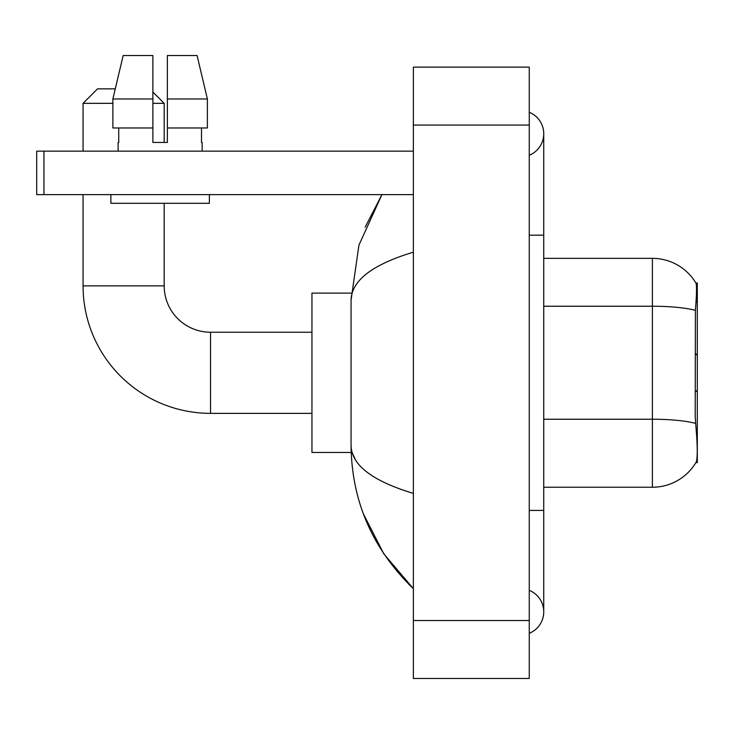 <?xml version="1.0" encoding="UTF-8"?>
<svg xmlns="http://www.w3.org/2000/svg" width="734" height="734" viewBox="0 0 734 734"><rect width="100%" height="100%" fill="white"/><g stroke="black" fill="none" stroke-linecap="round" stroke-linejoin="round"><path stroke-width="1.1" d="M695.878 462.613L696.135 462.181A50.701 50.701 0 0 1 652.388 487.238A50.701 50.701 0 0 0 695.878 462.613L697.3 462.613L697.3 282.975L695.979 283.159A50.701 50.701 0 0 0 652.388 258.35L543.738 258.35M696.135 462.181C697.594 458.401 697.594 447.437 696.135 429.289L695.199 416.71L695.41 310.381C696.658 294.618 696.85 285.544 695.979 283.159A50.701 50.701 0 0 0 652.388 258.35L652.388 306.234L543.738 306.234M695.566 423.417A50.701 8.808 180 0 0 652.388 419.233L652.388 487.238L543.738 487.238M164.187 142.451L167.37 142.451L164.187 142.451L164.187 103.338L152.883 103.338M207.383 127.964L207.383 98.989L197.088 55.536L207.383 98.989L207.383 127.964L167.37 127.964L167.37 55.536L197.088 55.536L207.383 98.989L167.37 98.989M112.871 103.338L83.061 103.338L97.549 88.851L115.266 88.851L123.165 55.536L112.871 98.989L123.165 55.536L152.883 55.536L152.883 142.451L167.37 142.451L167.37 127.964M311.95 413.361L210.539 413.361L210.539 332.236A46.361 46.361 0 0 1 164.187 285.875L164.187 203.3M210.539 413.361A127.487 127.487 0 0 1 83.061 285.875L83.061 194.611M311.95 332.236L210.539 332.236A46.361 46.361 0 0 1 164.187 285.875L83.061 285.875M152.883 92.044L164.187 103.338M83.061 151.149L83.061 103.338M351.191 293.114L311.95 293.114L311.95 452.474L351.191 452.474M43.939 194.611L36.7 194.611L36.7 151.149L43.939 151.149L43.939 194.611L413.361 194.611M413.361 151.149L43.939 151.149M118.119 142.451L118.743 142.451L118.119 142.451L118.119 151.149M202.144 142.451L201.511 142.451L202.144 142.451L202.144 151.149M201.511 127.964L201.511 142.451M167.37 142.451L152.883 142.451M118.743 142.451L118.743 127.964M110.871 194.611L110.871 203.3L209.383 203.3L209.383 194.611M152.883 127.964L112.871 127.964L112.871 98.989L152.883 98.989L152.883 127.964L152.883 98.989M529.251 633.314A23.176 23.176 0 0 0 529.251 590.338A23.176 23.176 0 0 1 529.251 633.314A23.176 23.176 0 0 0 543.738 611.826A23.176 23.176 0 0 1 529.251 633.314M529.251 112.274A23.176 23.176 0 0 1 529.251 155.25A23.176 23.176 0 0 0 529.251 112.274A23.176 23.176 0 0 1 543.738 133.762A23.176 23.176 0 0 0 529.251 112.274M413.361 252.184C372.386 264.543 351.614 280.498 351.063 300.068L351.063 445.52C351.531 465.026 372.294 480.981 413.361 493.404M413.361 678.464L529.251 678.464L529.251 67.124L413.361 67.124L413.361 678.464M351.063 300.068L358.944 245.11L381.937 194.611L365.174 227.136M363.413 513.919L383.845 553.913L413.361 588.65C372.45 548.931 351.687 501.23 351.063 445.52M355.412 459.713L352.091 452.474M696.006 302.417L697.3 302.417M695.41 310.381A50.701 8.808 180 0 0 652.388 306.234L652.388 419.233L543.738 419.233M529.251 510.424L543.738 510.424L543.738 133.762M529.251 235.174L543.738 235.174M413.361 620.524L529.251 620.524M413.361 125.074L529.251 125.074M697.3 390.176L695.199 392.277M697.3 355.412L695.199 353.311M543.738 510.424L543.738 611.826M413.361 588.65L408.315 583.787"/></g></svg>
